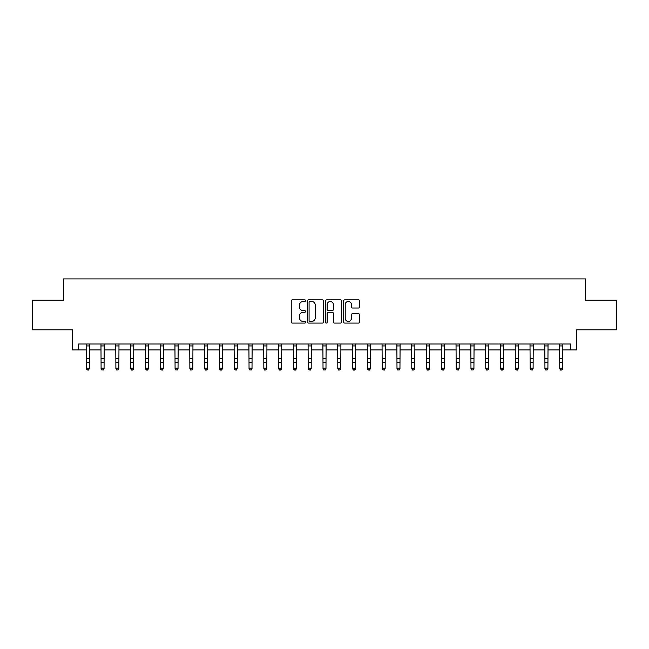 <?xml version="1.0" encoding="UTF-8"?>
<svg xmlns="http://www.w3.org/2000/svg" width="649" height="649" viewBox="0 0 649 649"><rect width="100%" height="100%" fill="white"/><g stroke="black" fill="none" stroke-linecap="round" stroke-linejoin="round"><path stroke-width="0.97" d="M305.565 300.657A0.811 0.811 0 0 0 304.746 299.846L292.407 299.846A1.16 1.16 0 0 0 291.247 301.006L291.247 321.92A1.16 1.16 0 0 0 292.407 323.08L304.746 323.08A0.811 0.811 0 0 0 305.565 322.269A0.811 0.811 0 0 0 304.746 321.45L303.156 321.45A3.716 3.716 0 0 1 299.432 317.734L299.432 315.99A3.716 3.716 0 0 1 303.156 312.274L304.746 312.274A0.811 0.811 0 0 0 305.565 311.463A0.811 0.811 0 0 0 304.746 310.644L303.156 310.644A3.716 3.716 0 0 1 299.432 306.928L299.432 305.184A3.716 3.716 0 0 1 303.156 301.469L304.746 301.469A0.811 0.811 0 0 0 305.565 300.657M358.451 308.032A1.16 1.16 0 0 0 359.611 306.872L359.611 301.006A1.16 1.16 0 0 0 358.451 299.846L344.741 299.846A1.16 1.16 0 0 0 343.581 301.006L343.581 321.92A1.16 1.16 0 0 0 344.741 323.08L358.451 323.08A1.16 1.16 0 0 0 359.611 321.92L359.611 314.83A1.16 1.16 0 0 0 358.451 313.67L352.585 313.67A1.16 1.16 0 0 0 351.425 314.83L351.425 318.343A3.107 3.107 0 0 1 348.318 321.45A3.107 3.107 0 0 1 345.211 318.343L345.211 304.576A3.107 3.107 0 0 1 348.318 301.469A3.107 3.107 0 0 1 351.425 304.576L351.425 306.872A1.16 1.16 0 0 0 352.585 308.032L358.451 308.032M78.31 349.925L78.31 344.011L570.69 344.011L570.69 349.925L576.604 349.925L576.604 329.806L616.55 329.806L616.55 300.219L585.479 300.219L585.479 278.916L63.521 278.916L63.521 300.219L32.45 300.219L32.45 329.806L72.396 329.806L72.396 349.925L86.301 349.925M323.486 301.006A1.16 1.16 0 0 0 322.318 299.846L308.616 299.846A1.16 1.16 0 0 0 307.448 301.006L307.448 321.92A1.16 1.16 0 0 0 308.616 323.08L322.318 323.08A1.16 1.16 0 0 0 323.486 321.92L323.486 301.006M326.682 299.846L340.384 299.846A1.16 1.16 0 0 1 341.552 301.006L341.552 321.92A1.16 1.16 0 0 1 340.384 323.08L334.519 323.08A1.16 1.16 0 0 1 333.359 321.92L333.359 313.435A1.16 1.16 0 0 0 332.199 312.274L328.305 312.274A1.16 1.16 0 0 0 327.145 313.435L327.145 322.269A0.811 0.811 0 0 1 326.333 323.08A0.811 0.811 0 0 1 325.514 322.269L325.514 301.006A1.16 1.16 0 0 1 326.682 299.846M89.262 349.925L101.098 349.925M104.059 349.925L115.895 349.925M118.848 349.925L130.684 349.925M133.645 349.925L145.481 349.925M148.443 349.925L160.279 349.925M163.24 349.925L175.076 349.925M178.029 349.925L189.865 349.925M192.826 349.925L204.662 349.925M207.623 349.925L219.459 349.925M222.412 349.925L234.248 349.925M237.209 349.925L249.046 349.925M252.007 349.925L263.843 349.925M266.804 349.925L278.64 349.925M281.593 349.925L293.429 349.925M296.39 349.925L308.226 349.925M311.187 349.925L323.024 349.925M325.976 349.925L337.813 349.925M340.774 349.925L352.61 349.925M355.571 349.925L367.407 349.925M370.36 349.925L382.196 349.925M385.157 349.925L396.993 349.925M399.954 349.925L411.791 349.925M414.752 349.925L426.588 349.925M429.541 349.925L441.377 349.925M444.338 349.925L456.174 349.925M459.135 349.925L470.971 349.925M473.924 349.925L485.76 349.925M488.721 349.925L500.557 349.925M503.519 349.925L515.355 349.925M518.316 349.925L530.152 349.925M533.105 349.925L544.941 349.925M547.902 349.925L559.738 349.925M562.699 349.925L570.69 349.925M309.889 301.469A0.811 0.811 0 0 0 309.078 302.28L309.078 320.638A0.811 0.811 0 0 0 309.889 321.45L311.577 321.45A3.716 3.716 0 0 0 315.292 317.734L315.292 305.184A3.716 3.716 0 0 0 311.577 301.469L309.889 301.469M333.359 304.632A3.107 3.107 0 0 0 330.252 301.525A3.107 3.107 0 0 0 327.145 304.632L327.145 309.484A1.16 1.16 0 0 0 328.305 310.644L332.199 310.644A1.16 1.16 0 0 0 333.359 309.484L333.359 304.632M89.4 344.011L89.262 368.786L88.378 370.084L87.193 369.825L88.378 370.084M86.163 344.011L86.301 368.129L89.262 368.129L88.378 369.825M87.193 370.084L86.301 368.786L86.301 368.129L87.193 369.825M104.197 344.011L104.059 368.786L103.167 370.084L101.982 369.825L103.167 370.084M100.96 344.011L101.098 368.129L104.059 368.129L103.167 369.825M101.982 370.084L101.098 368.786L101.098 368.129L101.982 369.825M118.994 344.011L118.848 368.786L117.964 370.084L116.779 369.825L117.964 370.084M115.749 344.011L115.895 368.129L118.848 368.129L117.964 369.825M116.779 370.084L115.895 368.786L115.895 368.129L116.779 369.825M133.783 344.011L133.645 368.786L132.761 370.084L131.577 369.825L132.761 370.084M130.546 344.011L130.684 368.129L133.645 368.129L132.761 369.825M131.577 370.084L130.684 368.786L130.684 368.129L131.577 369.825M148.58 344.011L148.443 368.786L147.55 370.084L146.374 369.825L147.55 370.084M145.344 344.011L145.481 368.129L148.443 368.129L147.55 369.825M146.374 370.084L145.481 368.786L145.481 368.129L146.374 369.825M163.378 344.011L163.24 368.786L162.347 370.084L161.163 369.825L162.347 370.084M160.141 344.011L160.279 368.129L163.24 368.129L162.347 369.825M161.163 370.084L160.279 368.786L160.279 368.129L161.163 369.825M178.175 344.011L178.029 368.786L177.145 370.084L175.96 369.825L177.145 370.084M174.93 344.011L175.076 368.129L178.029 368.129L177.145 369.825M175.96 370.084L175.076 368.786L175.076 368.129L175.96 369.825M192.964 344.011L192.826 368.786L191.942 370.084L190.757 369.825L191.942 370.084M189.727 344.011L189.865 368.129L192.826 368.129L191.942 369.825M190.757 370.084L189.865 368.786L189.865 368.129L190.757 369.825M207.761 344.011L207.623 368.786L206.731 370.084L205.546 369.825L206.731 370.084M204.524 344.011L204.662 368.129L207.623 368.129L206.731 369.825M205.546 370.084L204.662 368.786L204.662 368.129L205.546 369.825M222.558 344.011L222.412 368.786L221.528 370.084L220.344 369.825L221.528 370.084M219.313 344.011L219.459 368.129L222.412 368.129L221.528 369.825M220.344 370.084L219.459 368.786L219.459 368.129L220.344 369.825M237.347 344.011L237.209 368.786L236.325 370.084L235.141 369.825L236.325 370.084M234.111 344.011L234.248 368.129L237.209 368.129L236.325 369.825M235.141 370.084L234.248 368.786L234.248 368.129L235.141 369.825M252.145 344.011L252.007 368.786L251.114 370.084L249.938 369.825L251.114 370.084M248.908 344.011L249.046 368.129L252.007 368.129L251.114 369.825M249.938 370.084L249.046 368.786L249.046 368.129L249.938 369.825M266.942 344.011L266.804 368.786L265.912 370.084L264.727 369.825L265.912 370.084M263.697 344.011L263.843 368.129L266.804 368.129L265.912 369.825M264.727 370.084L263.843 368.786L263.843 368.129L264.727 369.825M281.739 344.011L281.593 368.786L280.709 370.084L279.524 369.825L280.709 370.084M278.494 344.011L278.64 368.129L281.593 368.129L280.709 369.825M279.524 370.084L278.64 368.786L278.64 368.129L279.524 369.825M296.528 344.011L296.39 368.786L295.506 370.084L294.322 369.825L295.506 370.084M293.291 344.011L293.429 368.129L296.39 368.129L295.506 369.825M294.322 370.084L293.429 368.786L293.429 368.129L294.322 369.825M311.325 344.011L311.187 368.786L310.295 370.084L309.111 369.825L310.295 370.084M308.088 344.011L308.226 368.129L311.187 368.129L310.295 369.825M309.111 370.084L308.226 368.786L308.226 368.129L309.111 369.825M326.123 344.011L325.976 368.786L325.092 370.084L323.908 369.825L325.092 370.084M322.877 344.011L323.024 368.129L325.976 368.129L325.092 369.825M323.908 370.084L323.024 368.786L323.024 368.129L323.908 369.825M340.912 344.011L340.774 368.786L339.889 370.084L338.705 369.825L339.889 370.084M337.675 344.011L337.813 368.129L340.774 368.129L339.889 369.825M338.705 370.084L337.813 368.786L337.813 368.129L338.705 369.825M355.709 344.011L355.571 368.786L354.678 370.084L353.494 369.825L354.678 370.084M352.472 344.011L352.61 368.129L355.571 368.129L354.678 369.825M353.494 370.084L352.61 368.786L352.61 368.129L353.494 369.825M370.506 344.011L370.36 368.786L369.476 370.084L368.291 369.825L369.476 370.084M367.261 344.011L367.407 368.129L370.36 368.129L369.476 369.825M368.291 370.084L367.407 368.786L367.407 368.129L368.291 369.825M385.303 344.011L385.157 368.786L384.273 370.084L383.088 369.825L384.273 370.084M382.058 344.011L382.196 368.129L385.157 368.129L384.273 369.825M383.088 370.084L382.196 368.786L382.196 368.129L383.088 369.825M400.092 344.011L399.954 368.786L399.062 370.084L397.886 369.825L399.062 370.084M396.855 344.011L396.993 368.129L399.954 368.129L399.062 369.825M397.886 370.084L396.993 368.786L396.993 368.129L397.886 369.825M414.889 344.011L414.752 368.786L413.859 370.084L412.675 369.825L413.859 370.084M411.653 344.011L411.791 368.129L414.752 368.129L413.859 369.825M412.675 370.084L411.791 368.786L411.791 368.129L412.675 369.825M429.687 344.011L429.541 368.786L428.656 370.084L427.472 369.825L428.656 370.084M426.442 344.011L426.588 368.129L429.541 368.129L428.656 369.825M427.472 370.084L426.588 368.786L426.588 368.129L427.472 369.825M444.476 344.011L444.338 368.786L443.454 370.084L442.269 369.825L443.454 370.084M441.239 344.011L441.377 368.129L444.338 368.129L443.454 369.825M442.269 370.084L441.377 368.786L441.377 368.129L442.269 369.825M459.273 344.011L459.135 368.786L458.243 370.084L457.058 369.825L458.243 370.084M456.036 344.011L456.174 368.129L459.135 368.129L458.243 369.825M457.058 370.084L456.174 368.786L456.174 368.129L457.058 369.825M474.07 344.011L473.924 368.786L473.04 370.084L471.855 369.825L473.04 370.084M470.825 344.011L470.971 368.129L473.924 368.129L473.04 369.825M471.855 370.084L470.971 368.786L470.971 368.129L471.855 369.825M488.859 344.011L488.721 368.786L487.837 370.084L486.653 369.825L487.837 370.084M485.622 344.011L485.76 368.129L488.721 368.129L487.837 369.825M486.653 370.084L485.76 368.786L485.76 368.129L486.653 369.825M503.656 344.011L503.519 368.786L502.626 370.084L501.45 369.825L502.626 370.084M500.42 344.011L500.557 368.129L503.519 368.129L502.626 369.825M501.45 370.084L500.557 368.786L500.557 368.129L501.45 369.825M518.454 344.011L518.316 368.786L517.423 370.084L516.239 369.825L517.423 370.084M515.217 344.011L515.355 368.129L518.316 368.129L517.423 369.825M516.239 370.084L515.355 368.786L515.355 368.129L516.239 369.825M533.251 344.011L533.105 368.786L532.221 370.084L531.036 369.825L532.221 370.084M530.006 344.011L530.152 368.129L533.105 368.129L532.221 369.825M531.036 370.084L530.152 368.786L530.152 368.129L531.036 369.825M548.04 344.011L547.902 368.786L547.018 370.084L545.833 369.825L547.018 370.084M544.803 344.011L544.941 368.129L547.902 368.129L547.018 369.825M545.833 370.084L544.941 368.786L544.941 368.129L545.833 369.825M562.837 344.011L562.699 368.786L561.807 370.084L560.622 369.825L561.807 370.084M559.6 344.011L559.738 368.129L562.699 368.129L561.807 369.825M560.622 370.084L559.738 368.786L559.738 368.129L560.622 369.825M89.262 358.426L86.301 358.426M89.262 362.483L86.301 362.483M89.262 345.933L86.301 345.933M104.059 358.426L101.098 358.426M104.059 362.483L101.098 362.483M104.059 345.933L101.098 345.933M118.848 358.426L115.895 358.426M118.848 362.483L115.895 362.483M118.848 345.933L115.895 345.933M133.645 358.426L130.684 358.426M133.645 362.483L130.684 362.483M133.645 345.933L130.684 345.933M148.443 358.426L145.481 358.426M148.443 362.483L145.481 362.483M148.443 345.933L145.481 345.933M163.24 358.426L160.279 358.426M163.24 362.483L160.279 362.483M163.24 345.933L160.279 345.933M178.029 358.426L175.076 358.426M178.029 362.483L175.076 362.483M178.029 345.933L175.076 345.933M192.826 358.426L189.865 358.426M192.826 362.483L189.865 362.483M192.826 345.933L189.865 345.933M207.623 358.426L204.662 358.426M207.623 362.483L204.662 362.483M207.623 345.933L204.662 345.933M222.412 358.426L219.459 358.426M222.412 362.483L219.459 362.483M222.412 345.933L219.459 345.933M237.209 358.426L234.248 358.426M237.209 362.483L234.248 362.483M237.209 345.933L234.248 345.933M252.007 358.426L249.046 358.426M252.007 362.483L249.046 362.483M252.007 345.933L249.046 345.933M266.804 358.426L263.843 358.426M266.804 362.483L263.843 362.483M266.804 345.933L263.843 345.933M281.593 358.426L278.64 358.426M281.593 362.483L278.64 362.483M281.593 345.933L278.64 345.933M296.39 358.426L293.429 358.426M296.39 362.483L293.429 362.483M296.39 345.933L293.429 345.933M311.187 358.426L308.226 358.426M311.187 362.483L308.226 362.483M311.187 345.933L308.226 345.933M325.976 358.426L323.024 358.426M325.976 362.483L323.024 362.483M325.976 345.933L323.024 345.933M340.774 358.426L337.813 358.426M340.774 362.483L337.813 362.483M340.774 345.933L337.813 345.933M355.571 358.426L352.61 358.426M355.571 362.483L352.61 362.483M355.571 345.933L352.61 345.933M370.36 358.426L367.407 358.426M370.36 362.483L367.407 362.483M370.36 345.933L367.407 345.933M385.157 358.426L382.196 358.426M385.157 362.483L382.196 362.483M385.157 345.933L382.196 345.933M399.954 358.426L396.993 358.426M399.954 362.483L396.993 362.483M399.954 345.933L396.993 345.933M414.752 358.426L411.791 358.426M414.752 362.483L411.791 362.483M414.752 345.933L411.791 345.933M429.541 358.426L426.588 358.426M429.541 362.483L426.588 362.483M429.541 345.933L426.588 345.933M444.338 358.426L441.377 358.426M444.338 362.483L441.377 362.483M444.338 345.933L441.377 345.933M459.135 358.426L456.174 358.426M459.135 362.483L456.174 362.483M459.135 345.933L456.174 345.933M473.924 358.426L470.971 358.426M473.924 362.483L470.971 362.483M473.924 345.933L470.971 345.933M488.721 358.426L485.76 358.426M488.721 362.483L485.76 362.483M488.721 345.933L485.76 345.933M503.519 358.426L500.557 358.426M503.519 362.483L500.557 362.483M503.519 345.933L500.557 345.933M518.316 358.426L515.355 358.426M518.316 362.483L515.355 362.483M518.316 345.933L515.355 345.933M533.105 358.426L530.152 358.426M533.105 362.483L530.152 362.483M533.105 345.933L530.152 345.933M547.902 358.426L544.941 358.426M547.902 362.483L544.941 362.483M547.902 345.933L544.941 345.933M562.699 358.426L559.738 358.426M562.699 362.483L559.738 362.483M562.699 345.933L559.738 345.933"/></g></svg>
